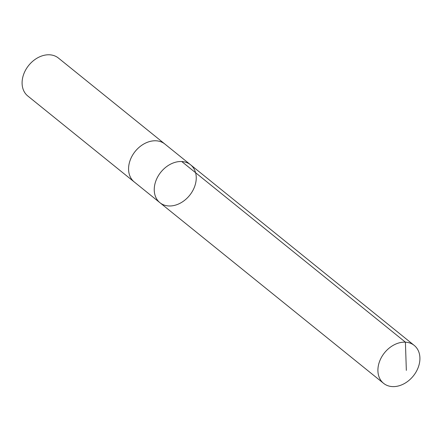 <?xml version="1.0" encoding="UTF-8"?>
<svg xmlns="http://www.w3.org/2000/svg" width="442" height="442" viewBox="0 0 442 442"><rect width="100%" height="100%" fill="white"/><g stroke="black" fill="none" stroke-linecap="round" stroke-linejoin="round"><path stroke-width="0.66" d="M134.589 182.237A24.376 18.481 -51.1 0 1 134.252 181.971A24.371 18.476 -51.1 0 1 128.589 167.954A24.371 18.476 -51.1 0 1 142.263 144.948A24.371 18.476 -51.1 0 1 164.883 144.048L190.563 164.783A24.371 18.476 128.9 0 0 167.943 165.689A24.371 18.476 128.9 0 0 154.264 188.69A24.371 18.476 128.9 0 0 159.932 202.707A24.371 18.476 128.9 0 0 189.624 195.353A24.371 18.476 128.9 0 0 190.563 164.783A24.371 18.476 128.9 0 0 167.943 165.689A24.371 18.476 128.9 0 0 154.264 188.69A24.371 18.476 128.9 0 0 159.932 202.707L383.595 383.347A24.376 18.481 -51.1 0 1 377.921 369.335A24.376 18.481 -51.1 0 1 391.606 346.324A24.376 18.481 -51.1 0 1 414.226 345.417A24.376 18.481 -51.1 0 1 419.9 359.434A24.376 18.481 -51.1 0 1 406.22 382.446A24.376 18.481 -51.1 0 1 383.595 383.347M159.932 202.707L134.257 181.966A24.376 18.481 -51.1 0 1 135.191 151.396A24.376 18.481 -51.1 0 1 164.888 144.042A24.376 18.481 -51.1 0 1 165.214 144.313M134.252 181.971L27.78 95.98A24.376 18.481 -51.1 0 1 28.719 65.399A24.376 18.481 -51.1 0 1 58.416 58.051L164.888 144.042M181.745 161.534L405.408 342.169L406.342 370.385M190.563 164.783L414.226 345.417"/></g></svg>
